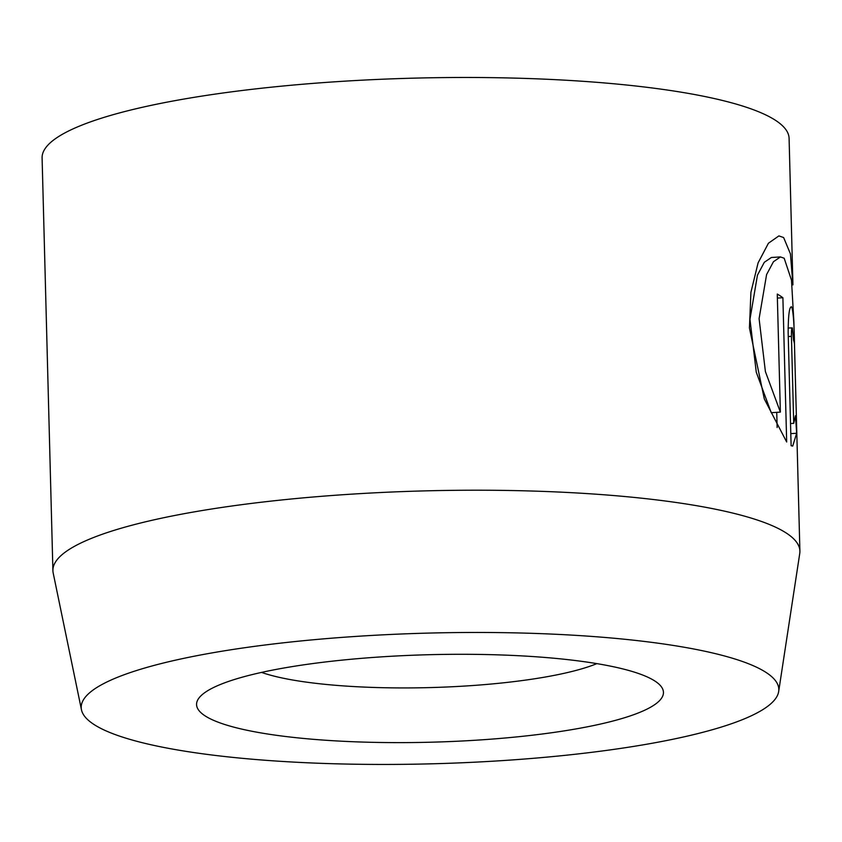 <?xml version="1.0" encoding="UTF-8"?>
<svg xmlns="http://www.w3.org/2000/svg" width="842" height="842" viewBox="0 0 842 842"><rect width="100%" height="100%" fill="white"/><g stroke="black" fill="none" stroke-linecap="round" stroke-linejoin="round"><path stroke-width="1.26" d="M81.464 709.785A348.914 65.381 178.5 0 0 501.821 760.642A348.914 65.381 178.5 0 0 778.671 691.524A348.914 65.381 178.5 0 0 358.197 636.268A348.914 65.381 178.5 0 0 81.464 709.785L53.183 573.002A373.627 70.012 -1.5 0 1 52.909 570.655A373.627 70.012 -1.5 0 1 349.504 494.286A373.627 70.012 -1.5 0 1 799.9 551.1L793.901 322.076L791.491 280.175L784.176 258.231L780.45 256.947L773.451 261.715L766.588 274.576L759.095 318.665L765.399 371.564L780.366 412.106L777.271 294.058A373.627 70.012 -1.5 0 1 782.892 297.731L786.67 441.976L764.315 398.971L749.443 327.991L750.917 292.332L758.095 262.872L768.43 243.233L778.892 235.907L783.628 237.549L790.428 253.884L792.922 284.901M792.364 327.917C791.691 327.338 791.385 330.138 791.438 336.316L793.711 423.347L795.458 415.716L796.658 433.251L792.711 446.071L791.112 445.723L788.154 332.495C788.291 313.95 789.512 305.53 791.827 307.235C793.353 312.582 794.227 324.896 794.469 344.189A373.627 70.012 178.5 0 0 793.543 340.21L792.364 327.917L788.101 328.001M791.185 306.709L791.827 307.235M799.9 551.1A373.627 70.012 -1.5 0 1 799.753 553.457L778.671 691.524M478.067 740.076A233.518 43.752 -1.5 0 1 200.638 696.113A233.518 43.752 -1.5 0 1 381.942 656.834A233.518 43.752 -1.5 0 1 658.939 684.114A233.518 43.752 -1.5 0 1 478.067 740.076M261.567 672.411A186.808 35.006 178.5 0 0 467.257 685.893A186.808 35.006 178.5 0 0 596.852 663.633M52.909 570.655L42.1 157.917A373.627 70.012 -1.5 0 1 338.695 81.548A373.627 70.012 -1.5 0 1 789.091 138.362L792.932 284.901M790.533 423.558L793.711 423.347M790.796 433.63L796.658 433.251M777.376 298.079L782.892 297.731M777.134 427.557L776.734 412.348M771.314 257.536L764.315 262.283L757.453 275.155L749.959 319.318L756.274 372.196L771.23 412.696L780.366 412.106M788.259 336.526L791.438 336.316M771.314 257.505L780.45 256.915"/></g></svg>
